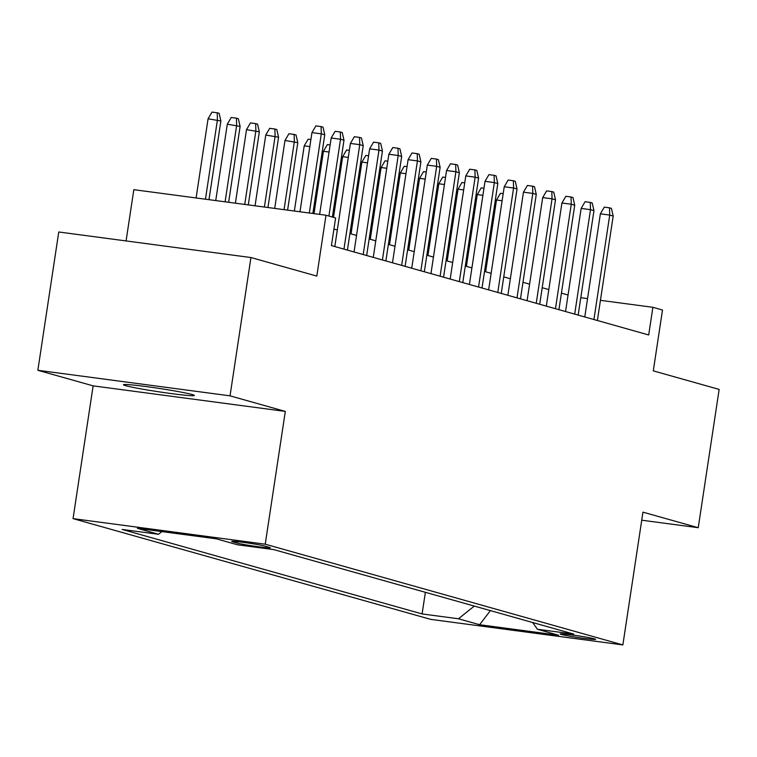<?xml version="1.0" encoding="UTF-8"?>
<svg xmlns="http://www.w3.org/2000/svg" width="757" height="757" viewBox="0 0 757 757"><rect width="100%" height="100%" fill="white"/><g stroke="black" fill="none" stroke-linecap="round" stroke-linejoin="round"><path stroke-width="1.14" d="M192.174 394.529A35.853 1.694 -171.4 0 0 152.81 387.489A35.853 1.694 -171.4 0 0 123.495 384.745A35.853 1.694 -171.4 0 0 125.69 385.692A35.853 1.694 -171.4 0 0 165.064 392.722A35.853 1.694 -171.4 0 0 194.379 395.466A35.853 1.694 -171.4 0 0 192.174 394.529M594.5 638.861A17.922 0.852 -171.4 0 0 574.818 635.341A17.922 0.852 -171.4 0 0 560.161 633.969A17.922 0.852 -171.4 0 0 561.259 634.442A17.922 0.852 -171.4 0 0 580.95 637.952A17.922 0.852 -171.4 0 0 595.608 639.324A17.922 0.852 -171.4 0 0 594.5 638.861M73.05 518.63L430.695 619.368L622.869 644.917L265.234 544.188L73.05 518.63L93.13 385.862L285.313 411.411L230.033 395.845L37.85 370.287L93.13 385.862M37.85 370.287L58.762 231.983L250.946 257.541L316.805 276.087L326.002 215.234L133.828 189.676L126.078 240.934M641.737 520.201L698.238 527.714L719.15 389.41L653.291 370.864L662.498 310.01L652.884 307.295L600.433 300.33M230.033 395.845L250.946 257.541M326.002 215.234L335.616 217.94L331.434 245.599L648.702 334.963L652.884 307.295M232.787 541.851L237.017 543.034A17.364 0.823 -171.4 0 0 256.093 546.45A17.364 0.823 -171.4 0 0 270.287 547.775A17.364 0.823 -171.4 0 0 269.227 547.32L264.997 546.128A17.364 0.823 -171.4 0 0 245.921 542.722A17.364 0.823 -171.4 0 0 231.727 541.387A17.364 0.823 -171.4 0 0 232.787 541.851L232.882 541.274M532.701 622.528L537.413 629.266L573.778 634.101L273.816 549.62L237.461 544.785L216.303 538.823L137.358 528.329L158.506 534.281L122.151 529.446L422.103 613.936L458.468 618.772L474.27 606.073M537.413 629.266L558.562 635.227L479.616 624.724L458.468 618.772M285.313 411.411L265.234 544.188M698.238 527.714L642.948 512.148L622.869 644.917M568.053 294.993L561.429 293.129M548.825 289.571L542.201 287.707M529.597 284.159L522.973 282.295M510.369 278.746L503.746 276.882M491.142 273.324L484.518 271.46M471.914 267.912L465.29 266.048M452.686 262.499L446.062 260.635M433.458 257.077L426.834 255.213M414.23 251.665L407.607 249.801M395.003 246.252L388.379 244.388M375.775 240.83L369.151 238.966M356.547 235.418L349.923 233.553M337.319 230.005L333.941 229.049M587.555 298.608L580.789 297.709M161.866 531.584L158.506 534.281M425.377 592.305L422.103 613.936M479.616 624.724L490.385 610.615M309.329 213.02L321.299 133.838L311.95 132.598L315.887 125.899L321.082 126.589L321.299 133.838L324.762 134.812L312.868 213.483M311.95 132.598L299.98 211.771M321.082 126.589L323.002 127.129L324.762 134.812M208.071 118.783L212.007 112.083L217.202 112.774L219.123 113.313L220.883 120.997L208.071 118.783L196.101 197.965M217.202 112.774L217.42 120.022L205.45 199.205M220.883 120.997L208.979 199.678M328.917 216.057L340.527 139.25L331.178 138.011L335.114 131.311L340.309 132.002L340.527 139.25L343.99 140.225L332.38 217.032M331.178 138.011L319.634 214.382M340.309 132.002L342.23 132.541L343.99 140.225M343.962 249.129L359.755 144.672L350.406 143.423L354.342 136.724L359.537 137.414L359.755 144.672L363.218 145.647L347.425 250.103M350.406 143.423L334.812 246.555M359.537 137.414L361.458 137.963L363.218 145.647M363.19 254.541L378.983 150.085L369.634 148.845L373.57 142.146L378.765 142.836L378.983 150.085L382.446 151.059L366.653 255.525M369.634 148.845L354.039 251.967M378.765 142.836L380.686 143.376L382.446 151.059M382.417 259.963L398.21 155.497L388.861 154.258L392.798 147.558L397.993 148.249L398.21 155.497L401.674 156.472L385.881 260.938M388.861 154.258L373.267 257.389M397.993 148.249L399.914 148.788L401.674 156.472M227.299 124.195L231.235 117.496L236.43 118.187L238.351 118.726L240.111 126.419L227.299 124.195L215.745 200.577M236.43 118.187L236.648 125.444L225.094 201.816M240.111 126.419L228.633 202.289M246.527 129.617L250.463 122.918L255.658 123.609L257.579 124.148L259.339 131.832L246.527 129.617L235.399 203.188M255.658 123.609L255.875 130.857L244.748 204.428M259.339 131.832L248.287 204.901M265.754 135.03L269.691 128.33L274.886 129.021L276.807 129.561L278.567 137.244L265.754 135.03L255.052 205.8M274.886 129.021L275.103 136.269L264.401 207.04M278.567 137.244L267.94 207.513M284.982 140.442L288.919 133.743L294.113 134.434L296.034 134.973L297.794 142.666L284.982 140.442L274.706 208.412M294.113 134.434L294.331 141.691L284.055 209.661M297.794 142.666L287.594 210.124M401.645 265.376L417.438 160.919L408.089 159.67L412.026 152.971L417.221 153.662L417.438 160.919L420.901 161.894L405.109 266.35M408.089 159.67L392.495 262.802M417.221 153.662L419.141 154.21L420.901 161.894M309.831 146.603L304.21 145.855L294.359 211.023M304.21 145.855L308.146 139.165L310.9 139.525M420.873 270.788L436.666 166.332L427.317 165.092L431.253 158.393L436.448 159.084L436.666 166.332L440.129 167.306L424.336 271.763M427.317 165.092L411.723 268.215M436.448 159.084L438.369 159.623L440.129 167.306M329.058 152.025L323.438 151.277L314.013 213.635M323.438 151.277L327.374 144.578L330.137 144.947M440.101 276.21L455.903 171.744L446.545 170.505L450.481 163.805L455.676 164.496L455.903 171.744L459.357 172.719L443.564 277.185M446.545 170.505L430.951 273.627M455.676 164.496L457.597 165.035L459.357 172.719M348.286 157.437L342.666 156.69L333.496 217.344M342.666 156.69L346.602 149.99L349.365 150.359M459.329 281.623L475.131 177.166L465.782 175.917L469.709 169.218L474.904 169.909L475.131 177.166L478.585 178.141L462.792 282.598M465.782 175.917L450.178 279.049M474.904 169.909L476.825 170.448L478.585 178.141M367.514 162.85L361.893 162.102L351.04 233.866M361.893 162.102L365.83 155.403L368.593 155.772M478.556 287.035L494.359 182.579L485.01 181.339L488.937 174.64L494.132 175.331L494.359 182.579L497.813 183.554L482.02 288.01M485.01 181.339L469.406 284.462M494.132 175.331L496.053 175.87L497.813 183.554M386.742 168.272L381.121 167.524L370.268 239.288M381.121 167.524L385.058 160.825L387.821 161.194M497.784 292.457L513.587 187.991L504.238 186.752L508.165 180.052L513.36 180.743L513.587 187.991L517.04 188.966L501.248 293.432M504.238 186.752L488.634 289.874M513.36 180.743L515.28 181.283L517.04 188.966M405.97 173.684L400.349 172.937L389.495 244.7M400.349 172.937L404.285 166.237L407.048 166.606M517.012 297.87L532.814 193.413L523.466 192.164L527.392 185.465L532.587 186.156L532.814 193.413L536.268 194.388L520.475 298.845M523.466 192.164L507.862 295.296M532.587 186.156L534.508 186.695L536.268 194.388M425.197 179.097L419.577 178.349L408.723 250.113M419.577 178.349L423.513 171.65L426.276 172.019M536.24 303.283L552.042 198.826L542.693 197.577L546.62 190.887L551.815 191.578L552.042 198.826L555.496 199.801L539.703 304.257M542.693 197.577L527.09 300.709M551.815 191.578L553.746 192.117L555.496 199.801M444.435 184.519L438.805 183.771L427.951 255.535M438.805 183.771L442.741 177.072L445.504 177.441M555.468 308.705L571.27 204.239L561.921 202.999L565.848 196.3L571.043 196.99L571.27 204.239L574.724 205.213L558.931 309.679M561.921 202.999L546.317 306.121M571.043 196.99L572.973 197.53L574.724 205.213M463.663 189.931L458.032 189.184L447.179 260.947M458.032 189.184L461.969 182.484L464.732 182.853M574.695 314.117L590.498 209.661L581.149 208.412L585.076 201.712L590.271 202.403L590.498 209.661L593.952 210.635L578.159 315.092M581.149 208.412L565.545 311.543M590.271 202.403L592.201 202.942L593.952 210.635M482.89 195.344L477.26 194.596L466.407 266.36M477.26 194.596L481.197 187.897L483.96 188.266M593.923 319.53L609.726 215.073L600.377 213.824L604.304 207.134L609.499 207.815L609.726 215.073L613.179 216.048L597.387 320.504M600.377 213.824L584.773 316.956M609.499 207.815L611.429 208.364L613.179 216.048M502.118 200.766L496.488 200.018L485.644 271.782M496.488 200.018L500.424 193.319L503.187 193.678M237.234 541.615L237.017 543.034"/></g></svg>
